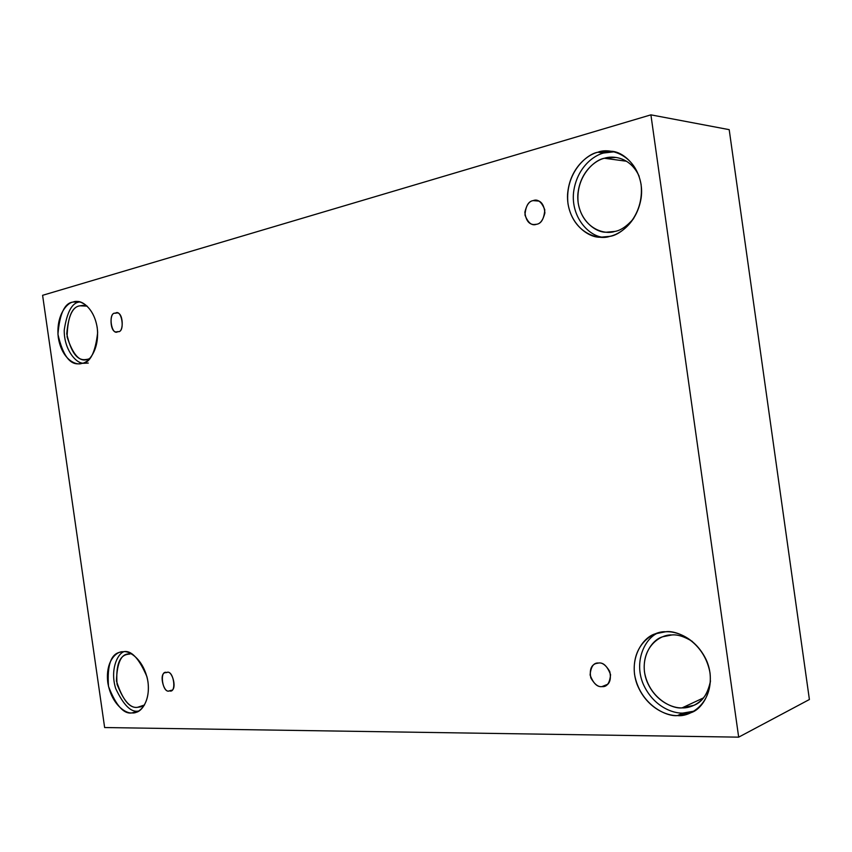 <?xml version="1.0" encoding="UTF-8"?>
<svg xmlns="http://www.w3.org/2000/svg" width="852" height="852" viewBox="0 0 852 852"><rect width="100%" height="100%" fill="white"/><g stroke="black" fill="none" stroke-linecap="round" stroke-linejoin="round"><path stroke-width="1.28" d="M169.378 690.844L170.443 690.695C178.025 690.78 172.179 669.076 166.758 672.516C173.648 669.246 177.173 693.879 169.378 690.844C162.519 693.997 159.026 669.597 166.758 672.516L165.789 672.654C158.238 672.388 163.84 694.167 169.378 690.844L171.444 690.258L169.378 690.844M601.949 686.606L605.058 685.988C609.776 684.145 611.342 679.3 609.744 671.461C605.974 665.188 602.268 662.377 598.615 663.026C603.354 662.313 607.338 666.189 610.575 674.656C609.744 683.176 606.869 687.159 601.949 686.606C597.22 687.234 593.269 683.368 590.095 674.976C590.883 666.53 593.727 662.547 598.615 663.026L595.793 663.57C591.064 665.252 589.403 670.023 590.819 677.883C594.504 684.294 598.221 687.202 601.949 686.606L607.689 684.273L601.949 686.606M536.504 224.278C540.274 223.906 543.065 220.125 544.897 212.915C544.108 204.874 541.169 200.678 536.1 200.348L533.16 200.614L538.922 201.104L533.16 200.614C537.74 198.75 541.627 201.817 544.801 209.826C544.034 218.868 541.276 223.682 536.504 224.278C531.936 226.057 528.091 222.979 524.97 215.034C525.695 206.088 528.421 201.274 533.16 200.614C529.326 201.051 526.557 204.927 524.853 212.244C525.833 220.263 528.836 224.353 533.863 224.534L536.504 224.278M117.927 331.62C124.211 333.452 123.529 310.756 116.277 313.099L115.286 313.238C121.942 308.211 125.478 332.919 117.927 331.62C111.303 336.519 107.799 312.056 115.286 313.238C108.928 311.555 109.876 334.25 117.033 331.748L117.927 331.62M671.717 634.985L662.739 636.763C651.354 639.671 638.691 659.246 646.721 680.844C655.124 701.739 673.101 708.374 682.026 707.895L703.486 697.894L682.026 707.895L693.997 705.286C702.304 702.027 707.799 693.901 710.493 680.876C707.511 702.261 690.727 708.427 682.026 707.895C672.121 709.109 649.054 698.203 644.474 671.994C641.641 645.752 661.525 634.112 671.717 634.985C677.265 634.314 684.135 636.455 692.314 641.407M677.5 715.584L691.483 712.517C704.849 707.916 717.043 682.995 706.063 659.459C694.966 636.827 675.38 630.991 665.657 631.758C676.744 629.83 704.412 641.694 710.046 673.069C713.273 704.487 689.076 717.16 677.5 715.584C666.136 716.926 639.767 704.316 634.527 674.273C631.257 644.187 653.963 630.789 665.657 631.758L655.614 633.739C642.578 636.998 627.935 659.299 637.019 684.209C646.551 708.321 667.244 716.106 677.5 715.584L682.761 713.103L677.5 715.584M694.029 711.164L682.761 713.103L694.029 711.164M137.63 707.288L140.782 706.851L144.531 704.966L137.63 707.288C129.568 708.587 122.496 699.801 116.436 680.95C117.075 661.972 121.591 652.994 129.994 654.006L127.651 654.336C119.259 655.646 115.734 665.636 117.054 684.294C123.604 700.93 130.463 708.598 137.63 707.288L143.7 705.531L137.63 707.288M132.007 712.9L135.681 712.389C142.55 711.644 152.029 697.064 146.949 676.744C138.993 658.181 131.091 649.842 123.242 651.737C129.11 650.427 144.116 659.235 148.003 682.005C150.644 704.785 138.226 714.019 132.007 712.9C126.011 713.901 111.505 704.689 107.799 682.633C105.169 660.566 116.98 650.939 123.242 651.737L120.633 652.11C111.048 653.569 107.011 664.997 108.492 686.382C115.957 705.52 123.806 714.359 132.007 712.9L138.173 711.101L132.007 712.9M87.735 359.256L89.673 358.596L87.735 359.256C79.939 362.494 73.059 355.06 67.095 336.945C67.617 317.125 71.941 306.752 80.067 305.815L87.17 306.124L83.017 305.399L80.067 305.815C72.729 306.507 68.298 315.858 66.765 333.846C70.918 352.195 77.202 360.769 85.605 359.555L87.735 359.256M81.888 363.378C90.067 363.08 95.317 352.803 97.65 332.557C96.649 311.449 83.283 300.287 76.52 301.555L73.091 302.055L79.524 302.002C72.1 302.63 67.01 311.97 64.241 330.022C63.932 349.043 75.423 362.782 82.687 363.165C75.423 362.782 63.932 349.043 64.241 330.022C67.01 311.97 72.1 302.63 79.524 302.002L73.091 302.055C78.767 299.286 93.326 304.856 97.203 327.541C99.865 350.534 87.916 363.069 81.888 363.378C76.094 365.838 62.015 359.746 58.319 337.765C55.668 315.506 67.042 302.705 73.091 302.055C64.699 302.875 59.651 313.632 57.947 334.303C62.75 355.337 69.939 365.135 79.524 363.719L81.888 363.378M615.879 157.428L604.387 158.248C595.569 160.176 579.786 171.816 577.837 194.639C576.527 218.027 594.728 232.83 606.379 232.202L614.718 231.446C620.576 230.583 626.891 226.291 633.675 218.549C626.891 226.291 620.576 230.583 614.718 231.446C605.144 235.035 582.747 229.167 578.188 203.064C575.302 176.524 594.504 159.761 604.387 158.248L626.529 161.252L604.387 158.248C612.599 155.426 630.288 156.768 639.192 176.332M603.642 153.019C593.844 155.309 576.783 167.525 573.566 192.328C570.819 217.803 589.68 236.707 603.344 237.239C589.68 236.707 570.819 217.803 573.566 192.328C576.783 167.525 593.844 155.309 603.642 153.019L597.912 152.22C587.773 154.457 569.668 167.993 567.57 194.299C566.229 221.211 587.188 238.017 600.49 237.218L609.798 236.355C598.796 240.445 573.204 233.65 567.986 203.724C564.674 173.297 586.581 153.988 597.912 152.22C608.637 147.577 635.486 153.285 641.098 184.501C644.378 216.312 621.012 235.227 609.798 236.355C619.468 234.492 637.03 223.256 641.151 197.962C644.804 171.816 625.421 151.645 611.353 151.262L597.912 152.22L603.642 153.019L614.186 151.805M42.6 295.314L650.907 114.85L729.195 129.653L650.907 114.85L738.673 737.15L104.636 727.544L42.6 295.314L104.636 727.544L738.673 737.15L809.4 699.513L738.673 737.15L650.907 114.85L42.6 295.314M809.4 699.513L729.195 129.653L809.4 699.513M83.517 363.303L88.278 363.069M138.173 711.101C130.942 712.474 123.465 704.987 115.734 688.629C110.014 670.684 116.958 654.219 123.828 651.727C116.958 654.219 110.014 670.684 115.734 688.629C123.465 704.987 130.942 712.474 138.173 711.101L138.652 711.09M658.34 632.866C645.401 637.52 633.356 661.12 643.313 684.262C653.463 706.649 672.803 713.507 682.761 713.103C672.803 713.507 653.463 706.649 643.313 684.262C633.356 661.12 645.401 637.52 658.34 632.866"/></g></svg>
